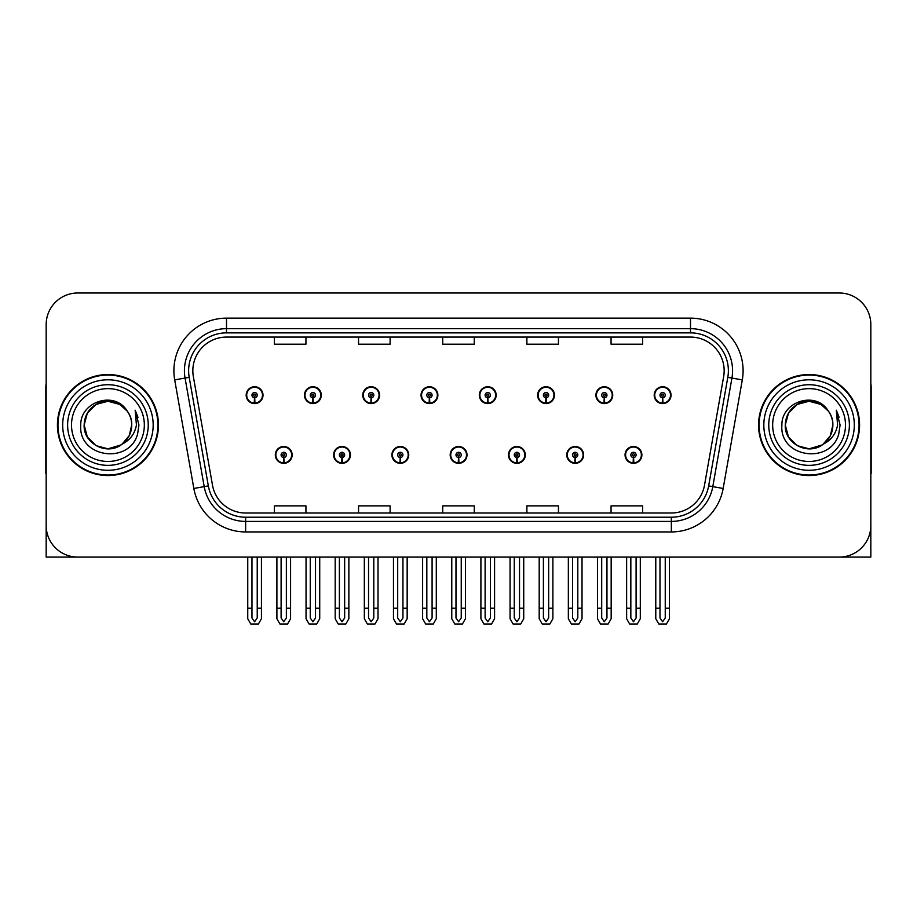 <?xml version="1.0" encoding="UTF-8"?>
<svg xmlns="http://www.w3.org/2000/svg" width="917" height="917" viewBox="0 0 917 917"><rect width="100%" height="100%" fill="white"/><g stroke="black" fill="none" stroke-linecap="round" stroke-linejoin="round"><path stroke-width="1.38" d="M275.318 454.924A8.413 8.413 0 0 0 283.743 463.337A8.413 8.413 0 0 0 292.156 454.924A8.413 8.413 0 0 0 283.743 446.51A8.413 8.413 0 0 0 275.318 454.924M450.19 454.924A8.413 8.413 0 0 0 458.603 463.337A8.413 8.413 0 0 0 467.017 454.924A8.413 8.413 0 0 0 458.603 446.51A8.413 8.413 0 0 0 450.19 454.924M333.616 454.924A8.413 8.413 0 0 0 342.03 463.337A8.413 8.413 0 0 0 350.443 454.924A8.413 8.413 0 0 0 342.03 446.51A8.413 8.413 0 0 0 333.616 454.924M508.477 454.924A8.413 8.413 0 0 0 516.89 463.337A8.413 8.413 0 0 0 525.315 454.924A8.413 8.413 0 0 0 516.89 446.51A8.413 8.413 0 0 0 508.477 454.924M566.763 454.924A8.413 8.413 0 0 0 575.188 463.337A8.413 8.413 0 0 0 583.602 454.924A8.413 8.413 0 0 0 575.188 446.51A8.413 8.413 0 0 0 566.763 454.924M391.903 454.924A8.413 8.413 0 0 0 400.316 463.337A8.413 8.413 0 0 0 408.73 454.924A8.413 8.413 0 0 0 400.316 446.51A8.413 8.413 0 0 0 391.903 454.924M246.18 395.158A8.413 8.413 0 0 0 254.594 403.583A8.413 8.413 0 0 0 263.007 395.158A8.413 8.413 0 0 0 254.594 386.745A8.413 8.413 0 0 0 246.18 395.158M421.041 395.158A8.413 8.413 0 0 0 429.465 403.583A8.413 8.413 0 0 0 437.879 395.158A8.413 8.413 0 0 0 429.465 386.745A8.413 8.413 0 0 0 421.041 395.158M479.327 395.158A8.413 8.413 0 0 0 487.752 403.583A8.413 8.413 0 0 0 496.166 395.158A8.413 8.413 0 0 0 487.752 386.745A8.413 8.413 0 0 0 479.327 395.158M537.626 395.158A8.413 8.413 0 0 0 546.039 403.583A8.413 8.413 0 0 0 554.453 395.158A8.413 8.413 0 0 0 546.039 386.745A8.413 8.413 0 0 0 537.626 395.158M304.467 395.158A8.413 8.413 0 0 0 312.88 403.583A8.413 8.413 0 0 0 321.305 395.158A8.413 8.413 0 0 0 312.88 386.745A8.413 8.413 0 0 0 304.467 395.158M595.912 395.158A8.413 8.413 0 0 0 604.326 403.583A8.413 8.413 0 0 0 612.739 395.158A8.413 8.413 0 0 0 604.326 386.745A8.413 8.413 0 0 0 595.912 395.158M362.754 395.158A8.413 8.413 0 0 0 371.167 403.583A8.413 8.413 0 0 0 379.592 395.158A8.413 8.413 0 0 0 371.167 386.745A8.413 8.413 0 0 0 362.754 395.158M625.05 454.924A8.413 8.413 0 0 0 633.475 463.337A8.413 8.413 0 0 0 641.889 454.924A8.413 8.413 0 0 0 633.475 446.51A8.413 8.413 0 0 0 625.05 454.924M654.199 395.158A8.413 8.413 0 0 0 662.613 403.583A8.413 8.413 0 0 0 671.038 395.158A8.413 8.413 0 0 0 662.613 386.745A8.413 8.413 0 0 0 654.199 395.158M46.171 324.561L46.171 557.089L870.829 557.089L870.829 324.561A31.568 31.568 0 0 0 839.273 292.993L77.727 292.993A31.568 31.568 0 0 0 46.171 324.561L46.171 525.521A31.568 31.568 0 0 0 77.727 557.089L839.273 557.089A31.568 31.568 0 0 0 870.829 525.521L870.829 324.561M57.427 425.041A50.504 50.504 0 0 0 107.931 475.545A50.504 50.504 0 0 0 158.435 425.041A50.504 50.504 0 0 0 107.931 374.537A50.504 50.504 0 0 0 57.427 425.041M758.565 425.041A50.504 50.504 0 0 0 809.069 475.545A50.504 50.504 0 0 0 859.573 425.041A50.504 50.504 0 0 0 809.069 374.537A50.504 50.504 0 0 0 758.565 425.041M192.834 370.755A33.665 33.665 0 0 1 226.499 337.078L690.501 337.078A33.665 33.665 0 0 1 723.651 376.6L704.508 485.173A33.665 33.665 0 0 1 671.347 513.004L245.653 513.004A33.665 33.665 0 0 1 212.492 485.173L193.349 376.6A33.665 33.665 0 0 1 192.834 370.755M188.627 370.755A37.872 37.872 0 0 0 189.2 377.334L208.342 485.907A37.872 37.872 0 0 0 245.653 517.211L671.347 517.211A37.872 37.872 0 0 0 708.658 485.907L727.8 377.334A37.872 37.872 0 0 0 690.501 332.871L226.499 332.871A37.872 37.872 0 0 0 188.627 370.755M174.7 379.89A52.601 52.601 0 0 1 226.499 318.142L690.501 318.142A52.601 52.601 0 0 1 742.3 379.89L723.158 488.463A52.601 52.601 0 0 1 671.347 531.94L245.653 531.94A52.601 52.601 0 0 1 193.842 488.463L174.7 379.89L185.062 378.056A42.09 42.09 0 0 1 226.499 328.664L690.501 328.664A42.09 42.09 0 0 1 731.938 378.056L712.796 486.64A42.09 42.09 0 0 1 671.347 521.418L245.653 521.418A42.09 42.09 0 0 1 204.204 486.64L185.062 378.056A42.09 42.09 0 0 1 184.42 370.755M839.273 292.993L77.727 292.993M442.716 337.078L442.716 344.207L474.284 344.207L474.284 337.078M358.547 337.078L358.547 344.207L390.115 344.207L390.115 337.078M274.378 337.078L274.378 344.207L305.934 344.207L305.934 337.078M526.885 337.078L526.885 344.207L558.453 344.207L558.453 337.078M611.066 337.078L611.066 344.207L642.622 344.207L642.622 337.078M474.284 513.004L474.284 505.875L442.716 505.875L442.716 513.004M390.115 513.004L390.115 505.875L358.547 505.875L358.547 513.004M305.934 513.004L305.934 505.875L274.378 505.875L274.378 513.004M558.453 513.004L558.453 505.875L526.885 505.875L526.885 513.004M642.622 513.004L642.622 505.875L611.066 505.875L611.066 513.004M636.1 557.089L636.1 617.989L633.475 621.749L630.839 617.989L630.839 608.223L626.632 608.223L626.632 618.746L629.67 624.007L637.269 624.007L640.307 618.746L640.307 557.089M633.36 457.549L633.131 462.81A7.886 7.886 0 0 1 625.577 454.924A7.886 7.886 0 0 1 633.475 447.026A7.886 7.886 0 0 1 641.361 454.924A7.886 7.886 0 0 1 633.819 462.81L633.59 457.549A2.625 2.625 0 0 0 636.1 454.924A2.625 2.625 0 0 0 633.475 452.287A2.625 2.625 0 0 0 630.839 454.924A2.625 2.625 0 0 0 633.36 457.549L633.429 455.978A1.055 1.055 0 0 1 632.421 454.924A1.055 1.055 0 0 1 633.475 453.869A1.055 1.055 0 0 1 634.518 454.924A1.055 1.055 0 0 1 633.521 455.978L633.59 457.549M626.632 557.089L626.632 608.223M630.839 557.089L630.839 608.223M636.1 608.223L640.307 608.223M665.249 557.089L665.249 617.989L662.613 621.749L659.988 617.989L659.988 608.223L655.781 608.223L655.781 618.746L658.819 624.007L666.418 624.007L669.456 618.746L669.456 557.089M662.498 397.795L662.269 403.044A7.886 7.886 0 0 1 654.727 395.158A7.886 7.886 0 0 1 662.613 387.272A7.886 7.886 0 0 1 670.51 395.158A7.886 7.886 0 0 1 662.957 403.044L662.727 397.795A2.625 2.625 0 0 0 665.249 395.158A2.625 2.625 0 0 0 662.613 392.533A2.625 2.625 0 0 0 659.988 395.158A2.625 2.625 0 0 0 662.498 397.795L662.567 396.213A1.055 1.055 0 0 1 661.558 395.158A1.055 1.055 0 0 1 662.613 394.104A1.055 1.055 0 0 1 663.667 395.158A1.055 1.055 0 0 1 662.659 396.213L662.727 397.795M655.781 557.089L655.781 608.223M659.988 557.089L659.988 608.223M665.249 608.223L669.456 608.223M46.171 492.383L46.171 481.861M46.171 383.535A21.045 21.045 0 0 0 45.85 387.169L45.85 473.436A21.045 21.045 0 0 1 46.171 473.413M577.813 557.089L577.813 617.989L575.188 621.749L572.552 617.989L572.552 608.223L568.345 608.223L568.345 618.746L571.383 624.007L578.982 624.007L582.02 618.746L582.02 557.089M575.062 457.549L574.833 462.81A7.886 7.886 0 0 1 567.291 454.924A7.886 7.886 0 0 1 575.188 447.026A7.886 7.886 0 0 1 583.074 454.924A7.886 7.886 0 0 1 575.532 462.81L575.303 457.549A2.625 2.625 0 0 0 577.813 454.924A2.625 2.625 0 0 0 575.188 452.287A2.625 2.625 0 0 0 572.552 454.924A2.625 2.625 0 0 0 575.062 457.549L575.131 455.978A1.055 1.055 0 0 1 574.134 454.924A1.055 1.055 0 0 1 575.188 453.869A1.055 1.055 0 0 1 576.231 454.924A1.055 1.055 0 0 1 575.234 455.978L575.303 457.549M568.345 557.089L568.345 608.223M572.552 557.089L572.552 608.223M577.813 608.223L582.02 608.223M519.526 557.089L519.526 617.989L516.89 621.749L514.265 617.989L514.265 608.223L510.058 608.223L510.058 618.746L513.096 624.007L520.696 624.007L523.733 618.746L523.733 557.089M516.775 457.549L516.546 462.81A7.886 7.886 0 0 1 509.004 454.924A7.886 7.886 0 0 1 516.89 447.026A7.886 7.886 0 0 1 524.788 454.924A7.886 7.886 0 0 1 517.234 462.81L517.005 457.549A2.625 2.625 0 0 0 519.526 454.924A2.625 2.625 0 0 0 516.89 452.287A2.625 2.625 0 0 0 514.265 454.924A2.625 2.625 0 0 0 516.775 457.549L516.844 455.978A1.055 1.055 0 0 1 515.847 454.924A1.055 1.055 0 0 1 516.89 453.869A1.055 1.055 0 0 1 517.945 454.924A1.055 1.055 0 0 1 516.936 455.978L517.005 457.549M510.058 557.089L510.058 608.223M514.265 557.089L514.265 608.223M519.526 608.223L523.733 608.223M461.24 557.089L461.24 617.989L458.603 621.749L455.978 617.989L455.978 608.223L451.772 608.223L451.772 618.746L454.809 624.007L462.409 624.007L465.446 618.746L465.446 557.089M458.489 457.549L458.259 462.81A7.886 7.886 0 0 1 450.717 454.924A7.886 7.886 0 0 1 458.603 447.026A7.886 7.886 0 0 1 466.501 454.924A7.886 7.886 0 0 1 458.947 462.81L458.718 457.549A2.625 2.625 0 0 0 461.24 454.924A2.625 2.625 0 0 0 458.603 452.287A2.625 2.625 0 0 0 455.978 454.924A2.625 2.625 0 0 0 458.489 457.549L458.557 455.978A1.055 1.055 0 0 1 457.549 454.924A1.055 1.055 0 0 1 458.603 453.869A1.055 1.055 0 0 1 459.658 454.924A1.055 1.055 0 0 1 458.649 455.978L458.718 457.549M451.772 557.089L451.772 608.223M455.978 557.089L455.978 608.223M461.24 608.223L465.446 608.223M606.962 557.089L606.962 617.989L604.326 621.749L601.701 617.989L601.701 608.223L597.483 608.223L597.483 618.746L600.52 624.007L608.131 624.007L611.169 618.746L611.169 557.089M604.211 397.795L603.982 403.044A7.886 7.886 0 0 1 596.44 395.158A7.886 7.886 0 0 1 604.326 387.272A7.886 7.886 0 0 1 612.224 395.158A7.886 7.886 0 0 1 604.67 403.044L604.441 397.795A2.625 2.625 0 0 0 606.962 395.158A2.625 2.625 0 0 0 604.326 392.533A2.625 2.625 0 0 0 601.701 395.158A2.625 2.625 0 0 0 604.211 397.795L604.28 396.213A1.055 1.055 0 0 1 603.271 395.158A1.055 1.055 0 0 1 604.326 394.104A1.055 1.055 0 0 1 605.38 395.158A1.055 1.055 0 0 1 604.372 396.213L604.441 397.795M597.483 557.089L597.483 608.223M601.701 557.089L601.701 608.223M606.962 608.223L611.169 608.223M548.664 557.089L548.664 617.989L546.039 621.749L543.403 617.989L543.403 608.223L539.196 608.223L539.196 618.746L542.234 624.007L549.845 624.007L552.882 618.746L552.882 557.089M545.924 397.795L545.695 403.044A7.886 7.886 0 0 1 538.141 395.158A7.886 7.886 0 0 1 546.039 387.272A7.886 7.886 0 0 1 553.925 395.158A7.886 7.886 0 0 1 546.383 403.044L546.154 397.795A2.625 2.625 0 0 0 548.664 395.158A2.625 2.625 0 0 0 546.039 392.533A2.625 2.625 0 0 0 543.403 395.158A2.625 2.625 0 0 0 545.924 397.795L545.993 396.213A1.055 1.055 0 0 1 544.985 395.158A1.055 1.055 0 0 1 546.039 394.104A1.055 1.055 0 0 1 547.094 395.158A1.055 1.055 0 0 1 546.085 396.213L546.154 397.795M539.196 557.089L539.196 608.223M543.403 557.089L543.403 608.223M548.664 608.223L552.882 608.223M490.377 557.089L490.377 617.989L487.752 621.749L485.116 617.989L485.116 608.223L480.909 608.223L480.909 618.746L483.947 624.007L491.546 624.007L494.584 618.746L494.584 557.089M487.638 397.795L487.408 403.044A7.886 7.886 0 0 1 479.855 395.158A7.886 7.886 0 0 1 487.752 387.272A7.886 7.886 0 0 1 495.638 395.158A7.886 7.886 0 0 1 488.096 403.044L487.867 397.795A2.625 2.625 0 0 0 490.377 395.158A2.625 2.625 0 0 0 487.752 392.533A2.625 2.625 0 0 0 485.116 395.158A2.625 2.625 0 0 0 487.638 397.795L487.706 396.213A1.055 1.055 0 0 1 486.698 395.158A1.055 1.055 0 0 1 487.752 394.104A1.055 1.055 0 0 1 488.807 395.158A1.055 1.055 0 0 1 487.798 396.213L487.867 397.795M480.909 557.089L480.909 608.223M485.116 557.089L485.116 608.223M490.377 608.223L494.584 608.223M432.09 557.089L432.09 617.989L429.465 621.749L426.829 617.989L426.829 608.223L422.622 608.223L422.622 618.746L425.66 624.007L433.26 624.007L436.297 618.746L436.297 557.089M429.351 397.795L429.122 403.044A7.886 7.886 0 0 1 421.568 395.158A7.886 7.886 0 0 1 429.465 387.272A7.886 7.886 0 0 1 437.352 395.158A7.886 7.886 0 0 1 429.809 403.044L429.58 397.795A2.625 2.625 0 0 0 432.09 395.158A2.625 2.625 0 0 0 429.465 392.533A2.625 2.625 0 0 0 426.829 395.158A2.625 2.625 0 0 0 429.351 397.795L429.42 396.213A1.055 1.055 0 0 1 428.411 395.158A1.055 1.055 0 0 1 429.465 394.104A1.055 1.055 0 0 1 430.509 395.158A1.055 1.055 0 0 1 429.511 396.213L429.58 397.795M422.622 557.089L422.622 608.223M426.829 557.089L426.829 608.223M432.09 608.223L436.297 608.223M870.829 481.861L870.829 492.383M870.829 383.535A21.045 21.045 0 0 1 871.15 387.169L871.15 473.436A21.045 21.045 0 0 0 870.829 473.413M144.336 425.041A36.405 36.405 0 0 1 107.931 461.457A36.405 36.405 0 0 1 71.515 425.041A36.405 36.405 0 0 1 107.931 388.636A36.405 36.405 0 0 1 144.336 425.041M120.906 444.974L107.931 448.826L96.033 445.639L87.333 436.939L84.146 425.041C84.467 416.077 88.422 409.211 96.033 404.443C110.854 394.952 132.518 407.457 131.716 425.041C131.395 434.016 127.429 440.882 119.818 445.639C104.996 455.13 83.332 442.624 84.146 425.041C84.467 416.077 88.422 409.211 96.033 404.443C110.854 394.952 132.518 407.457 131.716 425.041L129.205 435.678L122.087 444.149A23.785 23.785 0 0 0 127.199 411.103C114.969 390.275 80.237 401.497 80.753 425.041C78.002 457.663 129.205 464.988 137.584 434.108L138.948 425.041L135.166 410.208L136.438 425.041C134.822 433.787 130.031 440.16 122.099 444.149L119.818 445.639L107.931 448.826L96.033 445.639L87.333 436.939L84.146 425.041L87.333 413.154L96.033 404.443M57.954 425.041A49.977 49.977 0 0 1 107.931 375.064A49.977 49.977 0 0 1 157.907 425.041A49.977 49.977 0 0 1 107.931 475.017A49.977 49.977 0 0 1 57.954 425.041M131.716 425.041C131.395 434.016 127.429 440.882 119.818 445.639C104.996 455.13 83.332 442.624 84.146 425.041L87.333 413.154L96.033 404.443L107.931 401.256L119.818 404.443L127.199 411.103M122.099 444.149C107.793 456.024 83.138 443.885 84.146 425.041C85.052 412.73 91.391 404.97 103.151 401.738M135.166 410.208L137.974 417.327M845.485 425.041A36.405 36.405 0 0 1 809.069 461.457A36.405 36.405 0 0 1 772.664 425.041A36.405 36.405 0 0 1 809.069 388.636A36.405 36.405 0 0 1 845.485 425.041M822.056 444.974L809.069 448.826L797.182 445.639L788.471 436.939L785.284 425.041C785.605 416.077 789.571 409.211 797.182 404.443C812.003 394.952 833.668 407.457 832.854 425.041C832.533 434.016 828.578 440.882 820.967 445.639C806.146 455.13 784.482 442.624 785.284 425.041C784.287 443.885 808.932 456.024 823.248 444.149A23.785 23.785 0 0 0 828.349 411.103C816.119 390.275 781.387 401.497 781.903 425.041C779.152 457.663 830.355 464.988 838.734 434.108L840.087 425.041L836.315 410.208L837.588 425.041C835.96 433.787 831.18 440.16 823.248 444.149L820.967 445.639L809.069 448.826L797.182 445.639L788.471 436.939L785.284 425.041L788.471 413.154L797.182 404.443M759.093 425.041A49.977 49.977 0 0 1 809.069 375.064A49.977 49.977 0 0 1 859.046 425.041A49.977 49.977 0 0 1 809.069 475.017A49.977 49.977 0 0 1 759.093 425.041M832.854 425.041C832.533 434.016 828.578 440.882 820.967 445.639C806.146 455.13 784.482 442.624 785.284 425.041C785.605 416.077 789.571 409.211 797.182 404.443C812.003 394.952 833.668 407.457 832.854 425.041L830.298 435.793L823.03 444.298M804.301 401.738C792.54 404.97 786.201 412.73 785.284 425.041L788.471 413.154L797.182 404.443L809.069 401.256L820.967 404.443L828.349 411.103M836.315 410.208L839.112 417.327M402.941 557.089L402.941 617.989L400.316 621.749L397.691 617.989L397.691 608.223L393.473 608.223L393.473 618.746L396.511 624.007L404.122 624.007L407.159 618.746L407.159 557.089M400.202 457.549L399.972 462.81A7.886 7.886 0 0 1 392.43 454.924A7.886 7.886 0 0 1 400.316 447.026A7.886 7.886 0 0 1 408.203 454.924A7.886 7.886 0 0 1 400.66 462.81L400.431 457.549A2.625 2.625 0 0 0 402.941 454.924A2.625 2.625 0 0 0 400.316 452.287A2.625 2.625 0 0 0 397.691 454.924A2.625 2.625 0 0 0 400.202 457.549L400.27 455.978A1.055 1.055 0 0 1 399.262 454.924A1.055 1.055 0 0 1 400.316 453.869A1.055 1.055 0 0 1 401.371 454.924A1.055 1.055 0 0 1 400.362 455.978L400.431 457.549M393.473 557.089L393.473 608.223M397.691 557.089L397.691 608.223M402.941 608.223L407.159 608.223M344.654 557.089L344.654 617.989L342.03 621.749L339.393 617.989L339.393 608.223L335.186 608.223L335.186 618.746L338.224 624.007L345.835 624.007L348.861 618.746L348.861 557.089M341.915 457.549L341.686 462.81A7.886 7.886 0 0 1 334.132 454.924A7.886 7.886 0 0 1 342.03 447.026A7.886 7.886 0 0 1 349.916 454.924A7.886 7.886 0 0 1 342.373 462.81L342.144 457.549A2.625 2.625 0 0 0 344.654 454.924A2.625 2.625 0 0 0 342.03 452.287A2.625 2.625 0 0 0 339.393 454.924A2.625 2.625 0 0 0 341.915 457.549L341.984 455.978A1.055 1.055 0 0 1 340.975 454.924A1.055 1.055 0 0 1 342.03 453.869A1.055 1.055 0 0 1 343.084 454.924A1.055 1.055 0 0 1 342.075 455.978L342.144 457.549M335.186 557.089L335.186 608.223M339.393 557.089L339.393 608.223M344.654 608.223L348.861 608.223M286.368 557.089L286.368 617.989L283.743 621.749L281.106 617.989L281.106 608.223L276.9 608.223L276.9 618.746L279.937 624.007L287.537 624.007L290.574 618.746L290.574 557.089M283.628 457.549L283.399 462.81A7.886 7.886 0 0 1 275.845 454.924A7.886 7.886 0 0 1 283.743 447.026A7.886 7.886 0 0 1 291.629 454.924A7.886 7.886 0 0 1 284.087 462.81L283.857 457.549A2.625 2.625 0 0 0 286.368 454.924A2.625 2.625 0 0 0 283.743 452.287A2.625 2.625 0 0 0 281.106 454.924A2.625 2.625 0 0 0 283.628 457.549L283.697 455.978A1.055 1.055 0 0 1 282.688 454.924A1.055 1.055 0 0 1 283.743 453.869A1.055 1.055 0 0 1 284.786 454.924A1.055 1.055 0 0 1 283.789 455.978L283.857 457.549M276.9 557.089L276.9 608.223M281.106 557.089L281.106 608.223M286.368 608.223L290.574 608.223M373.804 557.089L373.804 617.989L371.167 621.749L368.542 617.989L368.542 608.223L364.336 608.223L364.336 618.746L367.373 624.007L374.973 624.007L378.01 618.746L378.01 557.089M371.053 397.795L370.823 403.044A7.886 7.886 0 0 1 363.281 395.158A7.886 7.886 0 0 1 371.167 387.272A7.886 7.886 0 0 1 379.065 395.158A7.886 7.886 0 0 1 371.511 403.044L371.282 397.795A2.625 2.625 0 0 0 373.804 395.158A2.625 2.625 0 0 0 371.167 392.533A2.625 2.625 0 0 0 368.542 395.158A2.625 2.625 0 0 0 371.053 397.795L371.121 396.213A1.055 1.055 0 0 1 370.124 395.158A1.055 1.055 0 0 1 371.167 394.104A1.055 1.055 0 0 1 372.222 395.158A1.055 1.055 0 0 1 371.213 396.213L371.282 397.795M364.336 557.089L364.336 608.223M368.542 557.089L368.542 608.223M373.804 608.223L378.01 608.223M315.517 557.089L315.517 617.989L312.88 621.749L310.255 617.989L310.255 608.223L306.049 608.223L306.049 618.746L309.086 624.007L316.686 624.007L319.724 618.746L319.724 557.089M312.766 397.795L312.537 403.044A7.886 7.886 0 0 1 304.994 395.158A7.886 7.886 0 0 1 312.88 387.272A7.886 7.886 0 0 1 320.778 395.158A7.886 7.886 0 0 1 313.224 403.044L312.995 397.795A2.625 2.625 0 0 0 315.517 395.158A2.625 2.625 0 0 0 312.88 392.533A2.625 2.625 0 0 0 310.255 395.158A2.625 2.625 0 0 0 312.766 397.795L312.835 396.213A1.055 1.055 0 0 1 311.826 395.158A1.055 1.055 0 0 1 312.88 394.104A1.055 1.055 0 0 1 313.935 395.158A1.055 1.055 0 0 1 312.926 396.213L312.995 397.795M306.049 557.089L306.049 608.223M310.255 557.089L310.255 608.223M315.517 608.223L319.724 608.223M257.23 557.089L257.23 617.989L254.594 621.749L251.969 617.989L251.969 608.223L247.75 608.223L247.75 618.746L250.788 624.007L258.399 624.007L261.437 618.746L261.437 557.089M254.479 397.795L254.25 403.044A7.886 7.886 0 0 1 246.707 395.158A7.886 7.886 0 0 1 254.594 387.272A7.886 7.886 0 0 1 262.491 395.158A7.886 7.886 0 0 1 254.937 403.044L254.708 397.795A2.625 2.625 0 0 0 257.23 395.158A2.625 2.625 0 0 0 254.594 392.533A2.625 2.625 0 0 0 251.969 395.158A2.625 2.625 0 0 0 254.479 397.795L254.548 396.213A1.055 1.055 0 0 1 253.539 395.158A1.055 1.055 0 0 1 254.594 394.104A1.055 1.055 0 0 1 255.648 395.158A1.055 1.055 0 0 1 254.639 396.213L254.708 397.795M247.75 557.089L247.75 608.223M251.969 557.089L251.969 608.223M257.23 608.223L261.437 608.223M690.501 318.142L690.501 332.871M185.062 378.056L189.2 377.334M245.653 531.94L245.653 517.211M671.347 517.211L671.347 531.94M708.658 485.907L723.158 488.463M193.842 488.463L208.342 485.907M727.8 377.334L742.3 379.89M226.499 318.142L226.499 332.871M633.131 462.81A7.886 7.886 0 0 1 625.577 454.924M662.269 403.044A7.886 7.886 0 0 1 654.727 395.158M574.833 462.81A7.886 7.886 0 0 1 567.291 454.924M516.546 462.81A7.886 7.886 0 0 1 509.004 454.924M458.259 462.81A7.886 7.886 0 0 1 450.717 454.924M603.982 403.044A7.886 7.886 0 0 1 596.44 395.158M545.695 403.044A7.886 7.886 0 0 1 538.141 395.158M487.408 403.044A7.886 7.886 0 0 1 479.855 395.158M429.122 403.044A7.886 7.886 0 0 1 421.568 395.158M148.245 425.041A40.314 40.314 0 0 1 107.931 465.355A40.314 40.314 0 0 1 67.617 425.041A40.314 40.314 0 0 1 107.931 384.727A40.314 40.314 0 0 1 148.245 425.041M62.688 425.041A45.242 45.242 0 0 1 107.931 379.798A45.242 45.242 0 0 1 153.173 425.041A45.242 45.242 0 0 1 107.931 470.283A45.242 45.242 0 0 1 62.688 425.041M849.383 425.041A40.314 40.314 0 0 1 809.069 465.355A40.314 40.314 0 0 1 768.755 425.041A40.314 40.314 0 0 1 809.069 384.727A40.314 40.314 0 0 1 849.383 425.041M763.827 425.041A45.242 45.242 0 0 1 809.069 379.798A45.242 45.242 0 0 1 854.312 425.041A45.242 45.242 0 0 1 809.069 470.283A45.242 45.242 0 0 1 763.827 425.041M399.972 462.81A7.886 7.886 0 0 1 392.43 454.924M341.686 462.81A7.886 7.886 0 0 1 334.132 454.924M283.399 462.81A7.886 7.886 0 0 1 275.845 454.924M370.823 403.044A7.886 7.886 0 0 1 363.281 395.158M312.537 403.044A7.886 7.886 0 0 1 304.994 395.158M254.25 403.044A7.886 7.886 0 0 1 246.707 395.158"/></g></svg>

